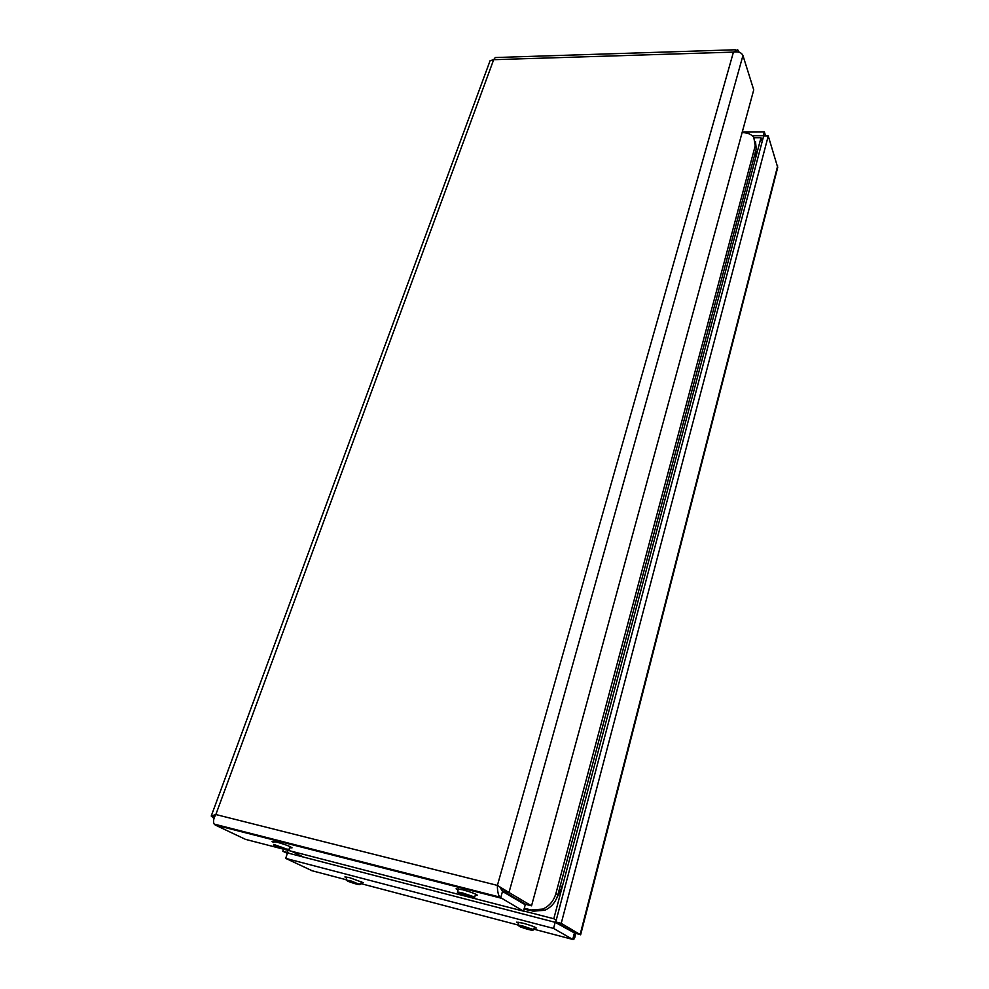 <?xml version="1.0" encoding="UTF-8"?>
<svg xmlns="http://www.w3.org/2000/svg" width="989" height="989" viewBox="0 0 989 989"><rect width="100%" height="100%" fill="white"/><g stroke="black" fill="none" stroke-linecap="round" stroke-linejoin="round"><path stroke-width="1.48" d="M517.235 912.488L535.469 917.211M345.569 867.983L361.727 872.174M556.214 920.178L553.791 918.744L523.54 910.931M291.446 851.232L303.462 857.067M563.767 927.361L565.906 927.917M508.099 894.724L516.023 898.605M553.791 918.744L760.986 137.755L754.075 137.78M762.198 141.514L760.986 137.755M361.232 882.571L363.223 882.67L349.76 877.713L344.889 876.934L346.57 877.96M534.159 928.003L536.273 928.053C535.024 926.928 530.574 925.296 522.921 923.145L516.654 922.156L518.471 923.256M575.499 933.332C575.104 937.856 574.176 939.884 572.73 939.426L553.568 928.424L555.175 922.317L574.498 932.961M312.19 870.777L285.673 858.378L553.568 928.424M561.22 923.367L555.744 921.946L763.644 136.012L768.255 135.988L561.22 923.367L580.63 934.815L777.675 167.611M287.379 853.42L282.817 851.232L283.522 849.18M282.817 851.232L287.329 852.407L288.034 850.355M289.48 853.433L287.329 852.407M742.245 132.106L764.349 131.957L763.36 135.716L752.308 135.765M764.349 131.957L765.634 136M763.36 135.716L763.557 136.346M768.255 135.988L777.713 167.438M555.744 921.946L574.968 933.183M285.673 858.378L287.539 852.938L555.175 922.317M273.78 842.64L271.963 841.454L276.871 842.158C285.314 844.532 290.37 846.436 292.052 847.845L289.851 847.771M458.031 890.1L456.065 888.827L462.531 889.741C471.098 892.115 476.117 893.994 477.563 895.366L475.227 895.366M214.081 818.212L211.226 816.049L215.849 814.528L497.393 885.402L508.989 892.511L742.949 55.545C741.466 52.442 738.289 51.292 733.442 52.108L737.646 49.697L739.08 52.207M499.841 886.923L503.117 891.015L508.989 892.511L531.538 905.825L753.742 89.875L742.949 55.545M531.538 905.825L525.827 904.366L503.117 891.015M240.104 830.711L242.688 831.959M247.349 833.146L244.778 831.91M735.68 49.759L495.266 57.535L493.672 59.686L215.849 814.528C213.476 818.558 212.932 821.748 214.193 824.097L215.305 825.061L500.632 898.037L502.486 891.435L525.233 904.762L523.478 911.153L499.63 897.035L214.193 824.097M523.478 911.153L245.532 839.377L215.305 825.061M499.816 886.898L502.486 891.435M211.25 815.974L490.087 60.725L493.672 59.686L733.442 52.108L497.393 885.402C497.331 890.508 498.073 894.377 499.63 897.035M458.29 892.894L457.413 892.214L458.785 892.152L462.728 892.993L473.323 896.566L474.621 897.456L473.521 897.555M468.774 896.949C460.293 894.452 457.165 893.104 459.415 892.919L472.396 896.862C474.609 898.049 473.397 898.074 468.774 896.949M460.244 893.154L472.458 897.035L464.929 895.774L459.316 893.611L460.244 893.154M465.312 894.476L464.929 895.774M471.691 896.739L471.481 897.48M518.792 925.852L517.927 925.247L518.916 925.185L523.07 926.087L532.675 929.326L533.627 929.969L532.577 930.019M528.039 929.388C520.684 927.237 517.853 926.063 519.534 925.889L531.81 929.586C533.553 930.525 532.292 930.464 528.039 929.388M523.169 914.021L529.474 915.666M534.468 916.951L518.224 912.736M520.684 926.161L531.748 929.672L524.529 928.325L519.571 926.433L520.684 926.161M524.813 927.262L524.529 928.325M530.772 929.301L530.599 929.932M346.805 880.42L349.982 880.507L359.6 884.438M356.102 883.993C348.981 881.879 346.063 880.705 347.362 880.457L359.032 884.104C360.441 884.883 359.477 884.846 356.102 883.993M350.835 869.343L356.423 870.79M360.837 871.939L346.447 868.206M348.091 880.667L358.587 883.993L352.826 882.992L348.091 880.667M353.147 882.003L352.826 882.992M273.508 845.026L274.225 844.581L288.689 849.848M288.145 849.934C287.96 850.787 273.038 845.991 273.805 845.323L288.145 849.934M275.078 846.065L281.321 847.079L286.897 849.205L286.526 849.749L275.078 846.065M281.037 847.004L280.629 848.179M524.022 909.138L531.254 910.659M556.473 898.717L562.259 886.849L755.769 157.424L755.917 150.031M562.259 886.849L560.318 885.575L754.755 154.383L755.769 157.424M524.281 908.199L531.167 909.967L542.714 909.089C549.315 906.147 553.704 900.991 555.88 893.623L755.213 145.803L753.779 137.347C751.331 134.257 747.635 132.687 742.702 132.625L742.096 132.637M524.121 908.817L533.207 911.166L544.729 910.288C551.306 907.358 555.682 902.215 557.845 894.872L756.226 148.869L755.509 141.563M311.436 870.58L346.014 879.691M360.898 883.61L517.989 924.999M533.837 929.178L572.73 939.426L574.263 933.517M777.663 165.917L580.135 934.543L574.807 933.146M565.547 928.399L567.674 928.955M212.474 817.433L214.205 817.878M738.857 51.477L738.684 52.096M526.222 909.361L527.273 909.979M755.213 145.803L756.226 148.869M555.88 893.623L557.845 894.872M531.167 909.967L533.207 911.166M215.466 815.171L212.895 815.665L214.465 817.186M459.415 892.919L458.785 892.152M458.402 888.827L457.425 892.177M475.598 894.093L474.621 897.456M472.396 896.862L473.323 896.566M519.534 925.889L518.916 925.185M518.768 922.205L517.927 925.222M534.443 926.94L533.627 929.969M531.81 929.586L532.675 929.326M347.362 880.457L346.805 879.802M346.867 877.033L345.965 879.827M361.529 881.644L360.639 884.426M359.032 884.104L359.872 883.882M290.222 846.671L289.171 849.736M287.243 849.267L288.145 849.019M274.806 845.311L274.225 844.581M544.729 910.288L542.714 909.089"/></g></svg>
